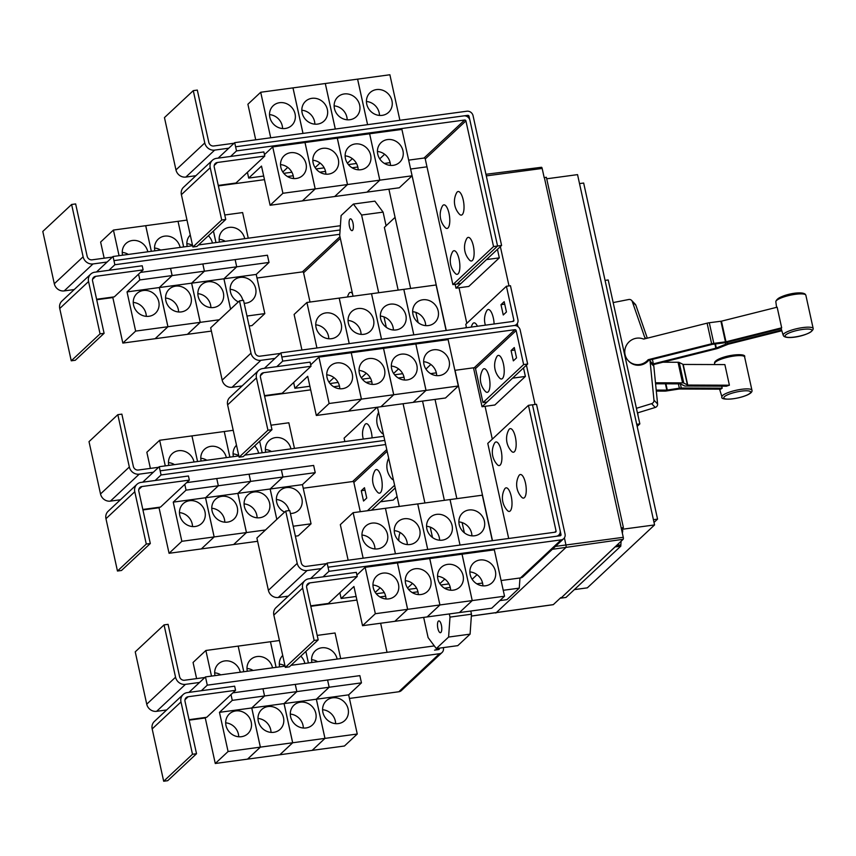 <?xml version="1.0" encoding="UTF-8"?>
<svg xmlns="http://www.w3.org/2000/svg" width="856" height="856" viewBox="0 0 856 856"><rect width="100%" height="100%" fill="white"/><g stroke="black" fill="none" stroke-linecap="round" stroke-linejoin="round"><path stroke-width="1.28" d="M628.283 360.686A13.525 13.075 136.4 0 0 648.153 359.713L711.636 343.78A4.333 0.952 -12.4 0 1 713.818 343.363L725.995 341.79L781.678 327.816A15.9 3.51 167.6 0 0 781.239 328.672L726.562 342.389A4.333 0.952 -12.4 0 1 724.379 342.807L712.213 344.38L648.73 360.312A13.525 13.075 136.4 0 1 628.86 361.296L628.283 360.686A13.525 13.075 136.4 0 1 643.626 339.094L707.11 323.161A4.333 0.952 167.6 0 1 709.292 322.744L721.458 321.171L777.152 307.197L781.678 327.816M781.796 330.769L728.285 344.198L718.387 348.157A4.333 0.952 -12.4 0 1 716.408 348.788L653.556 364.56M637.431 412.924L655.257 407.456A3.242 3.135 -43.6 0 0 657.601 403.989L653.823 366.229A13.75 13.289 -43.6 0 0 653.577 364.699L653.395 363.864L715.841 348.189L725.728 344.219A4.333 0.952 -12.4 0 1 727.707 343.598L781.592 330.074M653.395 363.864L652.411 359.392M721.672 386.174L722.197 388.175A15.9 3.51 167.6 0 0 720.806 389.159L679.129 389.009L666.61 390.946A4.333 0.952 -12.4 0 1 664.663 391.117L656.306 391.085M656.21 390.09L666.813 390.122L679.343 388.196A4.333 0.952 -12.4 0 1 681.28 388.025L722.197 388.175M655.482 382.782L682.574 382.878A4.333 0.952 -12.4 0 1 683.751 383.071L687.732 385.061L729.398 385.211A15.9 3.51 167.6 0 0 726.498 386.195L685.581 386.045A4.333 0.952 -12.4 0 1 684.404 385.863L680.424 383.873L655.578 383.777M729.398 385.211L724.872 364.592L683.195 364.442L679.215 362.452A4.333 0.952 167.6 0 0 678.038 362.27L662.929 362.206M648.153 359.713L648.73 360.312M649.768 360.055L649.961 360.89A13.75 13.289 136.4 0 1 650.196 362.42L653.973 400.18A3.242 3.135 136.4 0 1 651.63 403.647L636.425 408.312M613.174 302.575L628.732 299.504A3.242 3.135 136.4 0 1 632.274 301.505L644.632 337.104A13.75 13.289 136.4 0 1 645.05 338.591L645.082 338.73M647.307 338.174L635.901 305.314A3.242 3.135 -43.6 0 0 635.227 304.201L631.6 300.392M637.699 412.838L638.137 416.102M605.074 280.394L608.199 279.966L639.849 423.88L637.174 426.384M166.653 709.966L156.616 711.325A8.656 7.918 -133.1 0 1 146.74 704.178L135.237 651.855L164.052 624.891L168.086 624.345L179.589 676.668A4.333 3.959 46.9 0 0 184.532 680.242L204.862 677.492M285.059 666.139L205.483 676.914L199.555 682.457L185.431 684.361A8.656 7.918 -133.1 0 1 175.555 677.214L164.052 624.891M311.937 662.49A13.525 12.369 -133.1 0 1 315.276 650.806A13.525 12.369 -133.1 0 1 321.685 647.799A13.525 12.369 -133.1 0 1 337.146 659.077M317.672 661.72A13.525 12.369 46.9 0 0 311.595 659.719M317.202 635.409L335.049 632.991L340.677 658.606M308.406 662.972L305.86 651.416L308.374 662.972M279.634 666.867A13.525 12.369 -133.1 0 1 282.715 655.439M285.005 665.872A13.525 12.369 46.9 0 0 279.291 664.085M300.798 656.156A13.525 12.369 -133.1 0 1 304.843 663.453M276.103 667.348L270.464 641.733L279.43 640.523M238.171 646.109L243.778 671.725L238.171 646.109L270.442 641.733L276.071 667.348M247.331 671.243A13.525 12.369 -133.1 0 1 250.669 659.559A13.525 12.369 -133.1 0 1 257.078 656.552A13.525 12.369 -133.1 0 1 272.54 667.83M253.066 670.462A13.525 12.369 46.9 0 0 246.999 668.461M215.027 675.619A13.525 12.369 -133.1 0 1 218.366 663.935A13.525 12.369 -133.1 0 1 224.775 660.928A13.525 12.369 -133.1 0 1 240.247 672.206M220.762 674.838A13.525 12.369 46.9 0 0 214.696 672.837M211.496 676.101L205.868 650.485L238.139 646.109M205.868 650.485L193.06 662.458L196.613 678.605M143.123 269.897L142.224 265.777L94.813 272.197A8.656 7.918 46.9 0 0 90.715 274.123A8.656 7.918 46.9 0 0 88.553 281.538L100.056 333.861L71.251 360.815L75.285 360.269L104.1 333.316L92.587 280.993A4.333 3.959 -133.1 0 1 95.722 276.317L143.123 269.897L114.308 296.861L96.61 299.258M100.056 333.861L104.1 333.316M90.715 274.123L61.9 301.087A8.656 7.918 46.9 0 0 59.738 308.502L71.251 360.815M238.353 301.9A13.525 12.369 -133.1 0 1 233.838 280.394A13.525 12.369 -133.1 0 1 240.247 277.387A13.525 12.369 -133.1 0 1 254.36 284.973A13.525 12.369 -133.1 0 1 252.317 300.146A13.525 12.369 -133.1 0 1 245.907 303.163A13.525 12.369 -133.1 0 1 244.174 303.27M242.847 300.392A13.525 12.369 46.9 0 0 230.157 289.296M256.212 274.423L223.94 278.799L236.748 266.815L269.019 262.439L256.212 274.423L264.825 313.606L246.977 316.025M223.908 278.799L191.637 283.175L204.445 271.192L236.716 266.815L223.908 278.799L230.585 309.177L223.94 278.799M264.825 313.606L252.017 325.59L249.171 325.976M207.944 281.763A13.525 12.369 -133.1 0 1 222.057 289.349A13.525 12.369 -133.1 0 1 220.024 304.522A13.525 12.369 -133.1 0 1 213.615 307.529A13.525 12.369 -133.1 0 1 199.491 299.942A13.525 12.369 -133.1 0 1 201.535 284.77A13.525 12.369 -133.1 0 1 207.944 281.763M210.886 307.604A13.525 12.369 46.9 0 0 197.854 293.672M219.254 319.77L200.251 322.348L191.637 283.175M211.4 331.09L187.443 334.332L200.251 322.348M175.641 286.139A13.525 12.369 -133.1 0 1 189.754 293.726A13.525 12.369 -133.1 0 1 187.721 308.898A13.525 12.369 -133.1 0 1 181.311 311.905A13.525 12.369 -133.1 0 1 167.188 304.319A13.525 12.369 -133.1 0 1 169.231 289.146A13.525 12.369 -133.1 0 1 175.641 286.139M178.594 311.98A13.525 12.369 46.9 0 0 165.55 298.049M200.218 322.348L167.947 326.725L159.334 287.541L172.142 275.568L204.413 271.192L191.605 283.175L200.218 322.348L187.421 334.332L155.139 338.709L167.947 326.725L135.644 331.101L127.03 291.917L139.838 279.933L172.109 275.568L159.302 287.552L167.915 326.725L155.118 338.709L122.836 343.074L135.644 331.101M191.605 283.175L127.03 291.917M143.337 290.505A13.525 12.369 -133.1 0 1 157.461 298.102A13.525 12.369 -133.1 0 1 155.418 313.275A13.525 12.369 -133.1 0 1 149.008 316.281A13.525 12.369 -133.1 0 1 134.884 308.695A13.525 12.369 -133.1 0 1 136.928 293.522A13.525 12.369 -133.1 0 1 143.337 290.505M146.29 316.356A13.525 12.369 46.9 0 0 133.247 302.425M347.472 296.979A18.532 18.532 0 0 1 348.788 293.747A11.909 4.045 82.3 0 1 349.473 292.816A11.909 4.045 82.3 0 1 352.447 293.512M639.849 423.88L636.714 424.309M205.483 676.914L207.28 685.164L201.363 690.706L187.25 692.611A8.656 7.918 46.9 0 0 183.141 694.537A8.656 7.918 46.9 0 0 180.991 701.952L192.493 754.275L163.678 781.239L167.712 780.693L196.527 753.729L185.024 701.406A4.333 3.959 -133.1 0 1 188.149 696.741L235.561 690.321L206.745 717.275L189.048 719.682M192.493 754.275L196.527 753.729M183.141 694.537L154.326 721.501A8.656 7.918 46.9 0 0 152.175 728.916L163.678 781.239M332.684 697.801A13.525 12.369 -133.1 0 1 346.798 705.387A13.525 12.369 -133.1 0 1 344.754 720.57A13.525 12.369 -133.1 0 1 338.345 723.577A13.525 12.369 -133.1 0 1 324.231 715.99A13.525 12.369 -133.1 0 1 326.275 700.807A13.525 12.369 -133.1 0 1 332.684 697.801M335.627 723.641A13.525 12.369 46.9 0 0 322.594 709.71M357.262 734.02L324.98 738.386L316.367 699.213L329.175 687.229L361.457 682.863L348.649 694.847L357.262 734.02L344.454 746.004L312.183 750.37L324.98 738.386L292.688 742.762L284.074 703.589L296.872 691.605L329.153 687.24L316.346 699.213L324.959 738.396L312.151 750.38L279.88 754.746L292.688 742.762M348.649 694.847L284.074 703.589M300.381 702.177A13.525 12.369 -133.1 0 1 314.494 709.763A13.525 12.369 -133.1 0 1 312.451 724.936A13.525 12.369 -133.1 0 1 306.041 727.953A13.525 12.369 -133.1 0 1 291.928 720.356A13.525 12.369 -133.1 0 1 293.972 705.183A13.525 12.369 -133.1 0 1 300.381 702.177M303.324 728.017A13.525 12.369 46.9 0 0 290.291 714.086M268.078 706.553A13.525 12.369 -133.1 0 1 282.191 714.139A13.525 12.369 -133.1 0 1 280.147 729.312A13.525 12.369 -133.1 0 1 273.738 732.319A13.525 12.369 -133.1 0 1 259.625 724.732A13.525 12.369 -133.1 0 1 261.669 709.56A13.525 12.369 -133.1 0 1 268.078 706.553M271.02 732.394A13.525 12.369 46.9 0 0 257.988 718.462M292.656 742.773L260.385 747.138L251.771 707.966L264.568 695.982L296.85 691.605L284.042 703.589L292.656 742.773L279.848 754.746L247.577 759.122L260.385 747.138M284.042 703.589L251.771 707.966M235.775 710.929A13.525 12.369 -133.1 0 1 249.888 718.516A13.525 12.369 -133.1 0 1 247.855 733.688A13.525 12.369 -133.1 0 1 241.435 736.695A13.525 12.369 -133.1 0 1 227.322 729.109A13.525 12.369 -133.1 0 1 229.365 713.936A13.525 12.369 -133.1 0 1 235.775 710.929M238.717 736.77A13.525 12.369 46.9 0 0 225.684 722.838M260.352 747.138L228.081 751.515L219.468 712.342L232.276 700.358L264.547 695.982L251.739 707.966L260.352 747.138L247.544 759.122L215.273 763.499L228.081 751.515M251.739 707.966L219.468 712.342M380.642 623.243L387.03 652.326M375.003 548.921L374.96 548.953A13.525 12.369 46.9 0 0 361.96 535.032M434.195 645.734A1.081 0.984 -133.1 0 1 433.628 646.013L290.997 665.326M120.439 499.765L110.403 501.124A8.656 7.918 -133.1 0 1 100.516 493.966L89.013 441.643L117.828 414.679L121.862 414.133L133.365 466.456A4.333 3.959 46.9 0 0 138.308 470.03L158.649 467.28M238.845 455.927L159.259 466.702L153.342 472.245L139.218 474.16A8.656 7.918 -133.1 0 1 129.331 467.002L117.828 414.679M265.713 452.289A13.525 12.369 -133.1 0 1 269.062 440.605A13.525 12.369 -133.1 0 1 275.471 437.598A13.525 12.369 -133.1 0 1 290.933 448.876M271.459 451.508A13.525 12.369 46.9 0 0 265.381 449.507M270.988 425.197L288.836 422.778L294.464 448.394M262.182 452.771L259.646 441.215L262.161 452.771M233.41 456.665A13.525 12.369 -133.1 0 1 236.491 445.227M238.792 455.67A13.525 12.369 46.9 0 0 233.078 453.883M254.585 445.944A13.525 12.369 -133.1 0 1 258.63 453.252M229.879 457.136L224.251 431.52L233.217 430.311M224.251 431.52L229.857 457.147M201.117 461.031A13.525 12.369 -133.1 0 1 204.456 449.346A13.525 12.369 -133.1 0 1 210.865 446.34A13.525 12.369 -133.1 0 1 226.326 457.618M206.852 460.26A13.525 12.369 46.9 0 0 200.775 458.26M191.947 435.897L197.554 461.512L191.947 435.897L224.229 431.531M168.814 465.407A13.525 12.369 -133.1 0 1 172.152 453.723A13.525 12.369 -133.1 0 1 178.562 450.716A13.525 12.369 -133.1 0 1 194.023 461.994M174.549 464.637A13.525 12.369 46.9 0 0 168.471 462.625M165.283 465.889L159.644 440.273L191.926 435.897M159.644 440.273L146.847 452.257L150.389 468.403M189.347 480.109L188.438 475.99L141.026 482.41A8.656 7.918 46.9 0 0 136.928 484.336A8.656 7.918 46.9 0 0 134.777 491.751L146.28 544.063L117.465 571.027L121.499 570.481L150.314 543.517L138.811 491.194A4.333 3.959 -133.1 0 1 141.936 486.529L189.347 480.109L160.532 507.073L142.824 509.47M146.28 544.063L150.314 543.517M136.928 484.336L108.113 511.289A8.656 7.918 46.9 0 0 105.962 518.704L117.465 571.027M284.577 512.113A13.525 12.369 -133.1 0 1 280.051 490.606A13.525 12.369 -133.1 0 1 286.46 487.599A13.525 12.369 -133.1 0 1 300.584 495.185A13.525 12.369 -133.1 0 1 298.541 510.358A13.525 12.369 -133.1 0 1 292.131 513.365A13.525 12.369 -133.1 0 1 290.398 513.482M289.06 510.593A13.525 12.369 46.9 0 0 276.37 499.508M302.435 484.635L270.154 489.001L282.962 477.027L315.233 472.651L302.435 484.635L311.049 523.808L293.201 526.226M270.132 489.011L237.85 493.377L250.658 481.393L282.929 477.027L270.132 489.011L276.809 519.378L270.154 489.001M311.049 523.808L298.241 535.792L295.384 536.177M254.157 491.965A13.525 12.369 -133.1 0 1 268.281 499.562A13.525 12.369 -133.1 0 1 266.237 514.734A13.525 12.369 -133.1 0 1 259.828 517.741A13.525 12.369 -133.1 0 1 245.715 510.155A13.525 12.369 -133.1 0 1 247.748 494.982A13.525 12.369 -133.1 0 1 254.157 491.965M257.11 517.816A13.525 12.369 46.9 0 0 244.078 503.884M265.478 529.982L246.464 532.56L237.85 493.377M257.613 541.292L233.656 544.534L246.464 532.56M221.854 496.341A13.525 12.369 -133.1 0 1 235.978 503.927A13.525 12.369 -133.1 0 1 233.934 519.111A13.525 12.369 -133.1 0 1 227.525 522.117A13.525 12.369 -133.1 0 1 213.411 514.531A13.525 12.369 -133.1 0 1 215.445 499.348A13.525 12.369 -133.1 0 1 221.854 496.341M224.807 522.181A13.525 12.369 46.9 0 0 211.774 508.25M246.442 532.56L214.161 536.926L205.547 497.753L218.355 485.769L250.637 481.404L237.829 493.388L246.442 532.56L233.635 544.544L201.353 548.91L214.161 536.926L181.857 541.302L173.244 502.13L186.052 490.146L218.334 485.78L205.526 497.753L214.139 536.937L201.331 548.921L169.06 553.286L181.857 541.302M237.829 493.388L173.244 502.13M189.561 500.717A13.525 12.369 -133.1 0 1 203.674 508.304A13.525 12.369 -133.1 0 1 201.631 523.476A13.525 12.369 -133.1 0 1 195.221 526.494A13.525 12.369 -133.1 0 1 181.108 518.897A13.525 12.369 -133.1 0 1 183.141 503.724A13.525 12.369 -133.1 0 1 189.561 500.717M192.504 526.558A13.525 12.369 46.9 0 0 179.471 512.626M235.133 259.614L236.716 266.815L235.154 259.603L267.436 255.227L269.019 262.439M172.142 275.568L170.547 268.345L202.829 263.98L204.413 271.192L202.851 263.969L235.133 259.603M140.427 272.422L170.547 268.345M112.725 297.075L122.836 343.074M170.526 268.345L172.109 275.568M139.838 279.933L138.565 274.166M74.226 289.553L64.189 290.912A8.656 7.918 -133.1 0 1 54.303 283.753L42.8 231.441L71.615 204.477L75.649 203.931L87.152 256.244A4.333 3.959 46.9 0 0 92.095 259.828L112.425 257.067M96.503 271.973L107.118 262.032L93.004 263.948A8.656 7.918 -133.1 0 1 83.118 256.8L71.615 204.477M219.5 242.088A13.525 12.369 -133.1 0 1 222.838 230.392A13.525 12.369 -133.1 0 1 229.248 227.386A13.525 12.369 -133.1 0 1 244.72 238.674M225.246 241.306A13.525 12.369 46.9 0 0 219.168 239.295M224.764 214.984L242.612 212.566L248.251 238.193M215.969 242.569L213.433 231.002L215.947 242.569M187.196 246.464A13.525 12.369 -133.1 0 1 190.278 235.026M192.568 245.458A13.525 12.369 46.9 0 0 186.865 243.671M208.372 235.742A13.525 12.369 -133.1 0 1 212.416 243.051M178.037 221.319L183.644 246.945L178.037 221.319L186.993 220.099M154.893 250.829A13.525 12.369 -133.1 0 1 158.242 239.145A13.525 12.369 -133.1 0 1 164.652 236.138A13.525 12.369 -133.1 0 1 180.113 247.416M160.639 250.059A13.525 12.369 46.9 0 0 154.561 248.047M119.059 255.687L113.431 230.061L145.702 225.695L151.341 251.311L145.734 225.695L178.005 221.319M122.59 255.206A13.525 12.369 -133.1 0 1 125.939 243.521A13.525 12.369 -133.1 0 1 132.348 240.504A13.525 12.369 -133.1 0 1 147.81 251.792M128.347 254.435A13.525 12.369 46.9 0 0 122.258 252.424M113.431 230.061L100.623 242.045L104.175 258.191M310.022 302.05L303.591 272.786A1.081 0.984 46.9 0 0 302.35 271.898L257.003 278.029M579.523 183.601L583.664 183.034L657.558 519.121L654.016 522.438M235.561 690.321L234.651 686.191L201.363 690.706M329.175 687.229L327.591 680.017L359.862 675.641L361.457 682.863M295.267 684.404L296.85 691.605L295.288 684.393L327.591 680.017L329.153 687.24M232.864 692.846L262.963 688.77L264.547 695.982L262.985 688.759L295.267 684.393M205.162 717.499L215.273 763.499M232.276 700.358L231.002 694.58M199.555 682.457L188.941 692.386M439.289 648.153L439.353 648.431A1.081 0.984 -133.1 0 1 438.561 649.597L434.538 650.143A5.414 4.943 46.9 0 0 437.598 648.388M363.319 439.075A18.532 18.532 0 0 1 364.645 425.09A11.909 4.045 82.3 0 1 365.319 424.159A11.909 4.045 82.3 0 1 372.093 437.887M383.338 433.971A11.909 4.045 82.3 0 1 381.776 433.05A18.532 18.532 0 0 1 378.587 412.367M282.962 477.027L281.378 469.805L313.649 465.439L315.233 472.651M281.356 469.826L282.929 477.027M186.64 482.634L216.739 478.558L218.334 485.78L216.771 478.558L249.043 474.181L250.637 481.404L249.075 474.181L281.346 469.805M158.938 507.287L169.06 553.286M186.052 490.146L184.789 484.378M153.342 472.245L142.727 482.174M375.41 470.03A11.909 4.045 82.3 0 1 381.423 478.076A11.909 4.045 82.3 0 1 380.396 492.714A11.909 4.045 82.3 0 1 377.614 492.254A18.532 18.532 0 0 1 374.735 470.961A11.909 4.045 82.3 0 1 375.41 470.03M393.418 479.841A11.909 4.045 82.3 0 1 391.866 478.921A18.532 18.532 0 0 1 388.678 458.249M361.275 490.723L364.474 487.727L366.743 498.031L363.543 501.028L361.275 490.723L365.02 490.21M112.832 297.556L96.717 299.739M339.789 234.287L114.854 264.739L113.955 260.62L340.089 229.996M108.937 270.282L114.854 264.739M657.558 519.121L653.406 519.688M189.144 720.153L205.258 717.97M349.441 698.442L398.832 691.755A5.414 4.943 46.9 0 0 401.389 690.557L442.038 652.518A5.414 4.943 46.9 0 0 443.387 647.885L443.322 647.607M207.28 685.164L439.47 653.727A5.414 4.943 46.9 0 0 442.038 652.518M383.841 436.293L244.784 455.125M377.122 407.253L344.101 438.144L344.85 441.568M360.28 511.706L353.849 482.442A1.081 0.984 46.9 0 0 352.608 481.543L303.227 488.241M159.045 507.758L142.931 509.941M385.66 444.542L161.067 474.962L160.158 470.832L384.751 440.423L160.168 470.832L159.259 466.702M155.15 480.494L161.067 474.962M367.406 510.743L394.616 485.277M371.44 510.197L395.205 487.963L380.449 501.798L393.257 500.065L397.077 496.491M107.118 262.032L113.035 256.5L113.955 260.62M113.035 256.5L192.632 245.726M198.549 244.923L340.388 225.716M288.312 596.129L278.275 597.488A8.656 7.918 -133.1 0 1 268.399 590.33L256.896 538.017L285.711 511.053L289.745 510.508L301.248 562.82A4.333 3.959 46.9 0 0 306.18 566.405L326.521 563.644M327.131 563.066L328.041 567.196L556.197 536.295A5.414 4.943 46.9 0 0 560.113 530.463L532.475 404.792L528.441 405.337L556.068 531.009A1.081 0.984 -133.1 0 1 555.287 532.175L327.131 563.066L321.214 568.609L307.09 570.524A8.656 7.918 -133.1 0 1 297.214 563.366L285.711 511.053M471.902 535.835A13.525 12.369 46.9 0 0 458.87 521.903M468.96 509.994A13.525 12.369 -133.1 0 1 483.073 517.58A13.525 12.369 -133.1 0 1 481.029 532.764A13.525 12.369 -133.1 0 1 474.62 535.77A13.525 12.369 -133.1 0 1 460.507 528.173A13.525 12.369 -133.1 0 1 462.55 513.001A13.525 12.369 -133.1 0 1 468.96 509.994M492.328 540.703L482.324 495.185L450.021 499.572M439.599 540.211A13.525 12.369 46.9 0 0 426.566 526.28M436.656 514.37A13.525 12.369 -133.1 0 1 450.77 521.957A13.525 12.369 -133.1 0 1 448.726 537.129A13.525 12.369 -133.1 0 1 442.317 540.147A13.525 12.369 -133.1 0 1 428.203 532.55A13.525 12.369 -133.1 0 1 430.247 517.377A13.525 12.369 -133.1 0 1 436.656 514.37M450.021 499.551L460.025 545.079L450.042 499.551L417.717 503.949M407.306 544.587A13.525 12.369 46.9 0 0 394.263 530.656M404.353 518.747A13.525 12.369 -133.1 0 1 418.466 526.333A13.525 12.369 -133.1 0 1 416.433 541.506A13.525 12.369 -133.1 0 1 410.024 544.512A13.525 12.369 -133.1 0 1 395.9 536.926A13.525 12.369 -133.1 0 1 397.944 521.753A13.525 12.369 -133.1 0 1 404.353 518.747M417.717 503.927L427.722 549.445L417.739 503.927L353.132 512.669L340.324 524.653L348.146 560.231M372.05 523.112A13.525 12.369 -133.1 0 1 386.163 530.709A13.525 12.369 -133.1 0 1 384.13 545.882A13.525 12.369 -133.1 0 1 377.721 548.889A13.525 12.369 -133.1 0 1 363.597 541.302A13.525 12.369 -133.1 0 1 365.64 526.13A13.525 12.369 -133.1 0 1 372.05 523.112M509.363 429.091A11.909 4.045 82.3 0 1 515.376 437.138A11.909 4.045 82.3 0 1 514.349 451.775A11.909 4.045 82.3 0 1 511.578 451.315A18.532 18.532 0 0 1 508.689 430.022A11.909 4.045 82.3 0 1 509.363 429.091M519.453 474.973A11.909 4.045 82.3 0 1 525.466 483.009A11.909 4.045 82.3 0 1 524.439 497.646A11.909 4.045 82.3 0 1 521.657 497.186A18.532 18.532 0 0 1 518.779 475.893A11.909 4.045 82.3 0 1 519.453 474.973M495.121 442.424A11.909 4.045 82.3 0 1 501.135 450.47A11.909 4.045 82.3 0 1 500.107 465.108A11.909 4.045 82.3 0 1 497.325 464.648A18.532 18.532 0 0 1 494.447 443.355A11.909 4.045 82.3 0 1 495.121 442.424M505.2 488.305A11.909 4.045 82.3 0 1 511.225 496.341A11.909 4.045 82.3 0 1 510.187 510.979A11.909 4.045 82.3 0 1 507.415 510.518A18.532 18.532 0 0 1 504.526 489.225A11.909 4.045 82.3 0 1 505.2 488.305M264.782 156.06L263.873 151.94L216.472 158.36A8.656 7.918 46.9 0 0 212.374 160.286A8.656 7.918 46.9 0 0 210.212 167.701L221.715 220.013L192.9 246.977L196.944 246.432L225.749 219.468L214.246 167.155A4.333 3.959 -133.1 0 1 217.381 162.48L264.782 156.06L235.967 183.024L218.269 185.42M221.715 220.013L225.749 219.468M212.374 160.286L183.559 187.25A8.656 7.918 46.9 0 0 181.397 194.654L192.9 246.977M393.182 165.347A13.525 12.369 -133.1 0 1 379.069 157.761A13.525 12.369 -133.1 0 1 381.102 142.588A13.525 12.369 -133.1 0 1 387.511 139.582A13.525 12.369 -133.1 0 1 401.635 147.168A13.525 12.369 -133.1 0 1 399.591 162.34A13.525 12.369 -133.1 0 1 393.182 165.347M390.464 165.422A13.525 12.369 46.9 0 0 377.432 151.491M367.01 192.129L399.292 187.774L412.1 175.801L379.818 180.167L366.989 192.151L379.818 180.167L369.621 133.771L401.903 129.406L412.1 175.801M347.418 163.25L352.34 158.649L347.408 163.239M356.503 163.485L348.392 164.577M384.633 154.262L379.711 158.863M360.879 169.723A13.525 12.369 -133.1 0 1 346.766 162.137A13.525 12.369 -133.1 0 1 348.799 146.965A13.525 12.369 -133.1 0 1 355.219 143.958A13.525 12.369 -133.1 0 1 369.332 151.544A13.525 12.369 -133.1 0 1 367.288 166.717A13.525 12.369 -133.1 0 1 360.879 169.723M358.161 169.798A13.525 12.369 46.9 0 0 345.129 155.867M263.68 176.047L248.689 178.08L261.497 166.096L270.111 205.269L366.989 192.151M302.414 200.903L315.211 188.919L347.493 184.543L334.685 196.527L347.515 184.543L379.797 180.167L369.621 133.771M315.115 167.626L320.037 163.014L315.104 167.616M324.199 167.851L316.089 168.953M328.576 174.1A13.525 12.369 -133.1 0 1 314.462 166.513A13.525 12.369 -133.1 0 1 316.506 151.341A13.525 12.369 -133.1 0 1 322.915 148.323A13.525 12.369 -133.1 0 1 337.029 155.92A13.525 12.369 -133.1 0 1 334.985 171.093A13.525 12.369 -133.1 0 1 328.576 174.1M325.858 174.175A13.525 12.369 46.9 0 0 312.825 160.243M282.812 172.002L287.734 167.391L282.801 171.992M291.896 172.227L283.785 173.329M296.272 178.476A13.525 12.369 -133.1 0 1 282.159 170.89A13.525 12.369 -133.1 0 1 284.203 155.706A13.525 12.369 -133.1 0 1 290.612 152.7A13.525 12.369 -133.1 0 1 304.725 160.297A13.525 12.369 -133.1 0 1 302.682 175.469A13.525 12.369 -133.1 0 1 296.272 178.476M293.555 178.551A13.525 12.369 46.9 0 0 280.522 164.62M270.111 205.269L282.919 193.285L315.19 188.919L302.382 200.903M457.232 191.979A11.909 4.045 82.3 0 1 463.246 200.026A11.909 4.045 82.3 0 1 462.219 214.653A11.909 4.045 82.3 0 1 459.437 214.193A18.532 18.532 0 0 1 456.558 192.91A11.909 4.045 82.3 0 1 457.232 191.979M467.323 237.85A11.909 4.045 82.3 0 1 473.336 245.897A11.909 4.045 82.3 0 1 472.309 260.534A11.909 4.045 82.3 0 1 469.527 260.074A18.532 18.532 0 0 1 466.638 238.781A11.909 4.045 82.3 0 1 467.323 237.85M442.991 205.312A11.909 4.045 82.3 0 1 449.004 213.358A11.909 4.045 82.3 0 1 447.977 227.985A11.909 4.045 82.3 0 1 445.195 227.525A18.532 18.532 0 0 1 442.306 206.243A11.909 4.045 82.3 0 1 442.991 205.312M453.07 251.183A11.909 4.045 82.3 0 1 459.084 259.229A11.909 4.045 82.3 0 1 458.056 273.867A11.909 4.045 82.3 0 1 455.274 273.406A18.532 18.532 0 0 1 452.396 252.113A11.909 4.045 82.3 0 1 453.07 251.183M544.363 177.577L621.221 528.034L544.363 177.577L546.385 177.299L623.403 527.617L621.52 529.372L654.562 524.931L587.334 587.847L574.355 589.602M546.706 178.797L577.543 174.624L654.562 524.931M621.092 541.217L620.793 546.16L565.977 597.445L560.937 598.13L623.125 539.312A1.626 0.556 -97.7 0 0 623.264 537.311L621.221 528.034M621.82 530.763L622.772 530.634L622.365 533.202M395.451 553.821L385.435 508.304L395.419 553.821M363.147 558.198L353.132 512.669M328.041 567.196L328.939 571.327L323.022 576.858L308.909 578.774A8.656 7.918 46.9 0 0 304.8 580.7A8.656 7.918 46.9 0 0 302.65 588.115L314.152 640.438L285.337 667.391L289.371 666.845L318.186 639.892L306.683 587.569A4.333 3.959 -133.1 0 1 309.808 582.893L357.22 576.473L328.404 603.437L310.707 605.834M314.152 640.438L318.186 639.892M304.8 580.7L275.985 607.664A8.656 7.918 46.9 0 0 273.834 615.079L285.337 667.391M485.62 585.772A13.525 12.369 -133.1 0 1 471.495 578.175A13.525 12.369 -133.1 0 1 473.539 563.002A13.525 12.369 -133.1 0 1 479.949 559.995A13.525 12.369 -133.1 0 1 494.073 567.582A13.525 12.369 -133.1 0 1 492.029 582.765A13.525 12.369 -133.1 0 1 485.62 585.772M482.902 585.836A13.525 12.369 46.9 0 0 469.858 571.904M356.117 596.461L341.127 598.494L353.935 586.51L362.537 625.693L394.841 621.317L407.649 609.333L439.93 604.957L429.755 558.561L462.026 554.196L472.234 600.591L459.447 612.564L491.729 608.199L504.537 596.215L472.255 600.58L459.426 612.564L427.144 616.941L439.952 604.957L472.234 600.591L462.058 554.196L494.329 549.82L504.537 596.215M439.856 583.664L444.778 579.063M448.94 583.899L440.829 584.99M477.07 574.676L472.148 579.277M453.316 590.148A13.525 12.369 -133.1 0 1 439.192 582.551A13.525 12.369 -133.1 0 1 441.236 567.378A13.525 12.369 -133.1 0 1 447.645 564.372A13.525 12.369 -133.1 0 1 461.769 571.958A13.525 12.369 -133.1 0 1 459.726 587.13A13.525 12.369 -133.1 0 1 453.316 590.148M450.598 590.212A13.525 12.369 46.9 0 0 437.555 576.281M427.144 616.919L394.841 621.317L407.627 609.333L375.345 613.709L365.148 567.314L429.755 558.561M407.552 588.04L412.474 583.439L407.542 588.029M416.637 588.275L408.526 589.367M444.767 579.052L439.845 583.653M421.013 594.513A13.525 12.369 -133.1 0 1 406.9 586.927A13.525 12.369 -133.1 0 1 408.933 571.755A13.525 12.369 -133.1 0 1 415.342 568.748A13.525 12.369 -133.1 0 1 429.466 576.334A13.525 12.369 -133.1 0 1 427.422 591.507A13.525 12.369 -133.1 0 1 421.013 594.513M418.295 594.588A13.525 12.369 46.9 0 0 405.263 580.657M429.723 558.572L439.93 604.957L427.123 616.941M375.249 592.416L380.171 587.805L375.238 592.405M384.333 592.641L376.223 593.743M388.71 598.89A13.525 12.369 -133.1 0 1 374.596 591.303A13.525 12.369 -133.1 0 1 376.629 576.131A13.525 12.369 -133.1 0 1 383.039 573.113A13.525 12.369 -133.1 0 1 397.163 580.71A13.525 12.369 -133.1 0 1 395.119 595.883A13.525 12.369 -133.1 0 1 388.71 598.89M385.992 598.965A13.525 12.369 46.9 0 0 372.959 585.033M362.537 625.693L375.345 613.709M528.441 405.337L487.781 443.387L508.689 538.488M195.874 175.715L185.848 177.074A8.656 7.918 -133.1 0 1 175.962 169.916L164.459 117.593L193.274 90.64L197.308 90.083L208.811 142.406A4.333 3.959 46.9 0 0 213.754 145.991L234.084 143.23M218.162 158.125L228.777 148.195L214.653 150.11A8.656 7.918 -133.1 0 1 204.777 142.952L193.274 90.64M379.476 115.421A13.525 12.369 46.9 0 0 366.432 101.49M376.522 89.58A13.525 12.369 -133.1 0 1 390.636 97.167A13.525 12.369 -133.1 0 1 388.603 112.339A13.525 12.369 -133.1 0 1 382.193 115.357A13.525 12.369 -133.1 0 1 368.069 107.76A13.525 12.369 -133.1 0 1 370.113 92.587A13.525 12.369 -133.1 0 1 376.522 89.58M399.891 120.289L389.887 74.761L357.583 79.159M347.172 119.797A13.525 12.369 46.9 0 0 334.129 105.866M344.219 93.957A13.525 12.369 -133.1 0 1 358.343 101.543A13.525 12.369 -133.1 0 1 356.299 116.716A13.525 12.369 -133.1 0 1 349.89 119.722A13.525 12.369 -133.1 0 1 335.766 112.136A13.525 12.369 -133.1 0 1 337.81 96.963A13.525 12.369 -133.1 0 1 344.219 93.957M357.583 79.137L367.588 124.666L357.605 79.137L292.998 87.879L260.706 92.255L247.898 104.239L255.719 139.817M314.869 124.174A13.525 12.369 46.9 0 0 301.826 110.242M311.916 98.322A13.525 12.369 -133.1 0 1 326.04 105.919A13.525 12.369 -133.1 0 1 323.996 121.092A13.525 12.369 -133.1 0 1 317.587 124.099A13.525 12.369 -133.1 0 1 303.463 116.512A13.525 12.369 -133.1 0 1 305.506 101.34A13.525 12.369 -133.1 0 1 311.916 98.322M282.566 128.55A13.525 12.369 46.9 0 0 269.533 114.618M279.612 102.699A13.525 12.369 -133.1 0 1 293.736 110.296A13.525 12.369 -133.1 0 1 291.693 125.468A13.525 12.369 -133.1 0 1 285.283 128.475A13.525 12.369 -133.1 0 1 271.17 120.889A13.525 12.369 -133.1 0 1 273.203 105.705A13.525 12.369 -133.1 0 1 279.612 102.699M347.515 184.543L337.317 138.148L369.599 133.782M337.296 138.169L347.493 184.543M315.211 188.919L305.014 142.524L337.296 138.148M282.919 193.285L272.711 146.9L304.993 142.524L315.19 188.919M264.461 154.615L272.711 146.9M247.416 172.313L248.689 178.08M493.538 246.571L465.91 120.899A1.081 0.984 46.9 0 0 464.669 120.011L236.513 150.902L235.603 146.783L463.759 115.881A5.414 4.943 -133.1 0 1 469.944 120.354L497.571 246.025L493.538 246.571L452.878 284.62L425.25 158.949A1.081 0.984 46.9 0 0 424.009 158.05L408.654 160.136M621.381 527.885L623.403 527.617M616.588 545.433L620.514 544.898M620.793 546.16L615.742 546.834M615.635 546.321L560.937 598.13M321.214 568.609L310.6 578.538M357.22 576.473L356.31 572.354L323.022 576.858M407.649 609.333L397.452 562.938L407.627 609.333M356.899 575.029L365.148 567.314M339.853 592.727L341.127 598.494M328.03 567.207L560.22 535.76A1.081 0.984 -133.1 0 0 561.001 534.593L559.685 535.835M335.317 129.042L325.301 83.514L335.285 129.042M303.013 133.408L292.998 87.879M270.71 137.784L260.706 92.255M292.977 87.89L302.992 133.418M390.133 162.64L384.387 163.421M357.829 167.016L352.084 167.797M325.526 171.393L319.78 172.163M293.223 175.769L287.477 176.539M264.472 179.653L218.376 185.902M230.596 156.445L236.513 150.902M497.571 246.025L456.911 284.074L452.878 284.62M544.202 177.727L542.169 168.45A1.626 0.556 -97.7 0 0 541.463 167.284A1.626 0.556 -97.7 0 0 541.345 167.348M553.083 604.657A1.626 0.556 -97.7 0 0 553.211 604.689A1.626 0.556 -97.7 0 0 553.329 604.625L560.819 597.616M564.393 537.846L565.955 544.951A2.161 0.738 82.3 0 1 565.773 547.605L495.977 612.917A2.161 0.738 82.3 0 1 495.817 613.003L495.817 613.003A2.161 0.738 82.3 0 1 495.635 612.96M438.379 621.135A5.949 2.022 82.3 0 1 438.828 620.91A5.949 2.022 82.3 0 1 441.525 625.843A5.949 2.022 82.3 0 1 440.872 632.477A5.949 2.022 82.3 0 1 440.433 632.702A5.949 2.022 82.3 0 1 437.737 627.769A5.949 2.022 82.3 0 1 438.379 621.135M349.986 219.072A5.949 2.022 82.3 0 1 350.436 218.847A5.949 2.022 82.3 0 1 353.121 223.769A5.949 2.022 82.3 0 1 352.479 230.414A5.949 2.022 82.3 0 1 352.03 230.639A5.949 2.022 82.3 0 1 349.334 225.706A5.949 2.022 82.3 0 1 349.986 219.072M353.046 296.219L339.704 235.528L341.105 215.562L353.4 204.06L374.885 201.149L383.092 212.128L361.606 215.038L378.694 292.752M449.304 613.945L449.999 617.101L448.598 637.057L436.303 648.559L428.107 637.592L423.666 617.411M399.271 506.431L377.453 407.199M436.303 648.559L457.789 645.649L470.083 634.146L471.485 614.191L470.789 611.034M448.598 637.057L470.083 634.146M449.999 617.101L471.485 614.191M384.002 316.891L386.291 327.313M403.09 403.732L424.908 502.954M430.215 527.103L432.505 537.525M353.4 204.06L361.606 215.038M310.803 606.305L356.909 600.067M379.904 596.953L385.66 596.172M412.207 592.577L417.953 591.796M444.51 588.2L450.256 587.43M476.813 583.835L482.559 583.054M501.092 580.539L520.491 577.918A5.414 4.943 46.9 0 0 523.048 576.709L563.697 538.681A5.414 4.943 46.9 0 0 565.046 534.048L536.509 404.278L532.486 404.824M328.939 571.327L561.129 539.879A5.414 4.943 46.9 0 0 563.697 538.681M560.166 530.784L561.001 534.593M469.858 120.043L469.024 116.234A1.081 0.984 46.9 0 0 467.793 115.346L464.016 115.86M235.603 146.783L234.694 142.663L466.884 111.216A5.414 4.943 -133.1 0 1 473.058 115.688L501.595 245.458L497.571 246.004M228.777 148.195L234.694 142.663M500.364 246.614L508.999 285.904M517.27 323.515L517.955 326.618M526.429 365.17L535.075 404.471M386.088 225.781L383.092 212.128M395.012 217.424L384.365 227.386L398.158 290.109M422.554 401.1L444.371 500.321M311.006 366.272L310.097 362.142L262.685 368.562A8.656 7.918 46.9 0 0 258.587 370.488A8.656 7.918 46.9 0 0 256.436 377.903L267.939 430.226L239.124 457.19L243.158 456.644L271.973 429.68L260.47 377.357A4.333 3.959 -133.1 0 1 263.594 372.692L311.006 366.272L282.191 393.236L264.483 395.633M267.939 430.226L271.973 429.68M258.587 370.488L229.772 397.452A8.656 7.918 46.9 0 0 227.621 404.867L239.124 457.19M439.396 375.559A13.525 12.369 -133.1 0 1 425.282 367.973A13.525 12.369 -133.1 0 1 427.326 352.8A13.525 12.369 -133.1 0 1 433.735 349.783A13.525 12.369 -133.1 0 1 447.849 357.38A13.525 12.369 -133.1 0 1 445.805 372.553A13.525 12.369 -133.1 0 1 439.396 375.559M436.678 375.634A13.525 12.369 46.9 0 0 423.645 361.703M413.223 402.341L445.505 397.987L458.313 386.002L426.042 390.379L413.202 402.363L380.931 406.728L393.739 394.744L426.01 390.379L415.834 343.984L448.116 339.607L458.313 386.002M413.234 402.363L426.042 390.379L415.834 343.984M393.632 373.462L398.564 368.85M402.716 373.687L394.605 374.789M430.846 364.463L425.935 369.075M407.092 379.936A13.525 12.369 -133.1 0 1 392.979 372.349A13.525 12.369 -133.1 0 1 395.023 357.166A13.525 12.369 -133.1 0 1 401.432 354.159A13.525 12.369 -133.1 0 1 415.545 361.756A13.525 12.369 -133.1 0 1 413.512 376.929A13.525 12.369 -133.1 0 1 407.092 379.936M404.374 380.01A13.525 12.369 46.9 0 0 391.342 366.079M361.339 377.838L366.261 373.227L361.328 377.817M370.413 378.063L362.302 379.165M398.543 368.84L393.632 373.451M374.8 384.312A13.525 12.369 -133.1 0 1 360.676 376.715A13.525 12.369 -133.1 0 1 362.719 361.542A13.525 12.369 -133.1 0 1 369.129 358.536A13.525 12.369 -133.1 0 1 383.242 366.122A13.525 12.369 -133.1 0 1 381.209 381.305A13.525 12.369 -133.1 0 1 374.8 384.312M372.082 384.376A13.525 12.369 46.9 0 0 359.039 370.445M309.904 386.259L294.903 388.292L307.711 376.308L316.324 415.481L380.909 406.739L393.707 394.755L361.435 399.121L351.238 352.736L383.509 348.36L393.707 394.755M316.324 415.481L329.132 403.497L361.403 399.131L348.606 411.105L361.435 399.121M329.036 382.204L333.958 377.603L329.025 382.193M338.109 382.439L330.009 383.531M342.496 388.688A13.525 12.369 -133.1 0 1 328.372 381.091A13.525 12.369 -133.1 0 1 330.416 365.919A13.525 12.369 -133.1 0 1 336.825 362.912A13.525 12.369 -133.1 0 1 350.949 370.498A13.525 12.369 -133.1 0 1 348.906 385.671A13.525 12.369 -133.1 0 1 342.496 388.688M339.779 388.752A13.525 12.369 46.9 0 0 326.735 374.821M497.422 355.861A11.909 4.045 82.3 0 1 503.435 363.907A11.909 4.045 82.3 0 1 502.408 378.545A11.909 4.045 82.3 0 1 499.626 378.085A18.532 18.532 0 0 1 496.748 356.791A11.909 4.045 82.3 0 1 497.422 355.861M483.169 369.193A11.909 4.045 82.3 0 1 489.193 377.239A11.909 4.045 82.3 0 1 488.155 391.877A11.909 4.045 82.3 0 1 485.384 391.417A18.532 18.532 0 0 1 482.495 370.124A11.909 4.045 82.3 0 1 483.169 369.193M456.954 284.031L460.945 283.497L501.595 245.458M497.443 249.342L499.315 257.87L468.788 286.439L455.981 288.172L486.508 259.582L499.315 257.87M499.84 600.602L506.966 599.639L519.26 588.136L519.977 577.982M503.232 590.298L519.26 588.136M410.623 288.419L388.902 189.187M464.359 532.807L462.112 522.577M456.847 498.631L435.03 399.41M418.145 322.594L415.898 312.376M511.075 350.543L514.274 347.547L516.543 357.862L513.343 360.858L511.075 350.543L514.82 350.04M242.098 385.917L232.062 387.276A8.656 7.918 -133.1 0 1 222.175 380.128L210.672 327.805L239.487 300.841L243.521 300.296L255.024 352.619A4.333 3.959 46.9 0 0 259.967 356.192L280.297 353.442M523.508 367.898L525.391 376.426L512.573 378.159L487.01 402.053L482.977 402.598L523.626 364.57L516.147 330.566A1.081 0.984 46.9 0 0 514.916 329.678L282.726 361.114L281.817 356.995L514.007 325.548A5.414 4.943 46.9 0 0 517.923 319.705L510.454 285.711L506.42 286.257L513.889 320.251A1.081 0.984 -133.1 0 1 513.108 321.417L280.918 352.865L275.001 358.407L260.877 360.323A8.656 7.918 -133.1 0 1 250.99 353.164L239.487 300.841M425.689 325.633A13.525 12.369 46.9 0 0 412.656 311.702M422.736 299.782A13.525 12.369 -133.1 0 1 436.86 307.379A13.525 12.369 -133.1 0 1 434.816 322.552A13.525 12.369 -133.1 0 1 428.407 325.558A13.525 12.369 -133.1 0 1 414.293 317.972A13.525 12.369 -133.1 0 1 416.326 302.799A13.525 12.369 -133.1 0 1 422.736 299.782M446.115 330.491L436.1 284.973L403.807 289.36M393.385 330.009A13.525 12.369 46.9 0 0 380.353 316.078M390.432 304.158A13.525 12.369 -133.1 0 1 404.556 311.755A13.525 12.369 -133.1 0 1 402.513 326.928A13.525 12.369 -133.1 0 1 396.103 329.935A13.525 12.369 -133.1 0 1 381.99 322.348A13.525 12.369 -133.1 0 1 384.023 307.165A13.525 12.369 -133.1 0 1 390.432 304.158M403.797 289.349L413.812 334.867L403.829 289.339L306.919 302.468L294.111 314.452L301.933 350.018M361.082 334.375A13.525 12.369 46.9 0 0 348.05 320.444M358.14 308.535A13.525 12.369 -133.1 0 1 372.253 316.121A13.525 12.369 -133.1 0 1 370.209 331.304A13.525 12.369 -133.1 0 1 363.8 334.311A13.525 12.369 -133.1 0 1 349.687 326.714A13.525 12.369 -133.1 0 1 351.73 311.541A13.525 12.369 -133.1 0 1 358.14 308.535M328.779 338.751A13.525 12.369 46.9 0 0 315.746 324.82M325.836 312.911A13.525 12.369 -133.1 0 1 339.95 320.497A13.525 12.369 -133.1 0 1 337.906 335.67A13.525 12.369 -133.1 0 1 331.497 338.687A13.525 12.369 -133.1 0 1 317.383 331.09A13.525 12.369 -133.1 0 1 319.427 315.918A13.525 12.369 -133.1 0 1 325.836 312.911M393.739 394.744L383.531 348.36L415.813 343.984M329.132 403.497L318.935 357.102L351.238 352.736L361.403 399.131M310.685 364.827L318.935 357.102M293.64 382.514L294.903 388.292M482.977 402.598L475.508 368.604A1.081 0.984 46.9 0 0 474.267 367.705L454.868 370.338M410.538 168.696L446.276 330.47M455.039 370.316L492.489 540.682M410.784 169.017L426.973 166.824M455.135 284.31L455.981 288.172M466.82 323.311L459.009 287.755M492.296 439.16L485.074 406.322L482.046 406.728L527.66 364.014L523.626 364.57M525.391 376.426L494.864 404.995L485.074 406.322M280.918 352.865L281.817 356.995L514.017 325.548A5.414 4.943 -133.1 0 1 520.181 330.02L527.66 364.014M381.53 339.244L371.525 293.715L381.509 339.244M349.227 343.609L339.222 298.091M316.923 347.985L306.919 302.468M339.19 298.091L349.205 343.62M275.001 358.407L264.386 368.337M436.346 372.841L430.6 373.623M404.043 377.218L398.297 377.999M371.739 381.594L365.994 382.375M339.436 385.97L333.69 386.741M310.696 389.855L264.59 396.103M276.809 366.657L282.726 361.114M473.496 367.812L482.046 406.728M466.338 326.96L465.343 327.891M506.42 286.257L465.76 324.306L466.509 327.73M506.452 311.98L503.253 314.976L500.985 304.672L504.184 301.676L506.452 311.98M500.985 304.672L504.74 304.158M471.207 327.099A18.532 18.532 0 0 1 472.416 324.253A11.909 4.045 82.3 0 1 473.09 323.322A11.909 4.045 82.3 0 1 477.434 326.254M485.406 325.173A18.532 18.532 0 0 1 486.657 310.921A11.909 4.045 82.3 0 1 487.332 309.99A11.909 4.045 82.3 0 1 494.115 323.996M803.773 293.843A13.75 3.039 167.6 0 0 789.211 294.357A13.75 3.039 167.6 0 0 777.109 300.028M811.713 329.924A13.75 3.039 -12.4 0 1 800.916 335.787A13.75 3.039 -12.4 0 1 785.262 336.558A13.75 3.039 -12.4 0 1 796.059 330.694A13.75 3.039 -12.4 0 1 811.713 329.924M747.138 394.99A13.75 3.039 -12.4 0 1 728.146 399.142A13.75 3.039 -12.4 0 1 727.354 394.916A13.75 3.039 -12.4 0 1 746.346 390.775A13.75 3.039 -12.4 0 1 747.138 394.99M781.186 328.683L783.197 335.22A15.365 3.392 -12.4 0 1 796.294 328.8A15.365 3.392 -12.4 0 1 812.954 328.137A15.365 3.392 -12.4 0 1 813.2 328.629L805.849 295.181A15.365 3.392 167.6 0 0 805.635 294.849A15.365 3.392 167.6 0 0 789.307 295.427A15.365 3.392 167.6 0 0 775.836 301.783L776.574 307.336M718.558 360.226A15.365 3.392 167.6 0 0 714.6 363.49C714.161 362.077 715.648 360.547 719.083 358.91C730.393 353.892 746.667 353.528 744.602 356.888A15.365 3.392 167.6 0 0 734.576 355.957A15.365 3.392 167.6 0 0 718.558 360.226M721.95 396.938A15.365 3.392 -12.4 0 1 725.877 393.525A15.365 3.392 -12.4 0 1 742.216 389.213A15.365 3.392 -12.4 0 1 751.964 390.336C752.381 391.77 750.894 393.289 747.481 394.916C736.171 399.945 719.896 400.298 721.95 396.938L719.596 389.159M711.636 343.78L707.11 323.161M713.818 343.363L709.292 322.744M725.449 341.897L720.913 321.278M725.995 341.79L721.458 321.171M727.397 342.186L727.707 343.598M725.385 342.646L725.728 344.219M715.434 343.941L716.333 348.028M714.921 344.005L715.841 348.189M680.37 383.873L681.28 388.025M678.391 383.863L679.343 388.196M665.925 383.82L667.295 390.079M665.422 383.82L666.813 390.122M682.574 382.878L678.038 362.27M683.751 383.071L679.215 362.452M687.432 385.018L682.906 364.399M687.732 385.061L683.195 364.442M655.257 407.456L651.63 403.647M657.601 403.989L653.973 400.18M653.823 366.229L650.196 362.42M653.577 364.699L649.961 360.89M645.97 338.505L644.632 337.104M635.901 305.314L632.274 301.505M146.74 704.178L175.555 677.214M88.553 281.538L59.738 308.502M95.722 276.317L92.576 279.27M180.991 701.952L152.175 728.916M188.149 696.741L185.003 699.684M156.616 711.325L185.431 684.361M433.896 645.338L433.093 646.087M100.516 493.966L129.331 467.002M134.777 491.751L105.962 518.704M141.936 486.529L138.79 489.471M110.403 501.124L139.218 474.16M54.303 283.753L83.118 256.8M64.189 290.912L93.004 263.948M303.591 272.786L340.335 238.396M302.35 271.898L339.96 236.695M439.47 653.727L398.832 691.755M439.353 648.431L438.026 649.672M352.608 481.543L386.773 449.582M353.849 482.442L387.147 451.283M268.399 590.33L297.214 563.366M210.212 167.701L181.397 194.654M217.381 162.48L214.225 165.422M278.275 597.488L307.09 570.524M302.65 588.115L273.834 615.079M309.808 582.893L306.662 585.846M556.068 531.009L554.742 532.25M175.962 169.916L204.777 142.952M185.848 177.074L214.653 150.11M425.25 158.949L465.91 120.899M424.009 158.05L464.669 120.011M471.356 616.031L553.329 604.625M561.129 539.879L520.491 577.918M466.713 116.352L467.793 115.346M468.018 117.186L469.024 116.234M486.294 175.887L542.169 168.45M555.448 546.395L623.264 537.311M552.345 549.306L623.125 539.312M256.436 377.903L227.621 404.867M263.594 372.692L260.449 375.634M222.175 380.128L250.99 353.164M232.062 387.276L260.877 360.323M475.508 368.604L516.147 330.566M474.267 367.705L514.916 329.678M513.889 320.251L512.562 321.492M783.197 335.22L783.743 336.14C788.012 340.196 812.751 334.653 813.2 328.629M805.849 295.181L805.293 294.271C801.023 290.205 776.285 295.759 775.836 301.783M714.728 364.549L714.6 363.49M744.602 356.888L751.964 390.336M400.148 532.539A18.532 18.532 0 0 0 398.843 540.767M437.106 648.934L436.025 649.939M558.765 535.096L557.684 536.102M553.211 604.689L471.356 616.085M541.463 167.284L485.94 174.282M516.575 324.338L515.291 325.548"/></g></svg>
